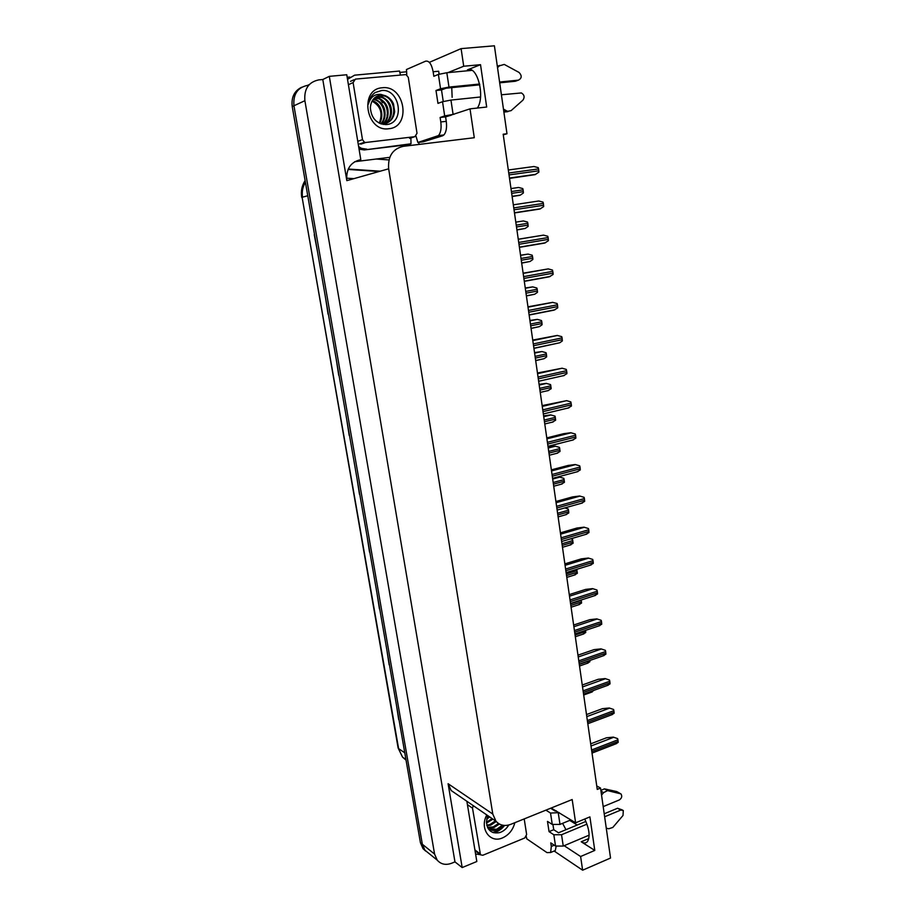 <?xml version="1.0" encoding="UTF-8"?>
<svg xmlns="http://www.w3.org/2000/svg" width="916" height="916" viewBox="0 0 916 916"><rect width="100%" height="100%" fill="white"/><g stroke="black" fill="none" stroke-linecap="round" stroke-linejoin="round"><path stroke-width="1.37" d="M562.596 823.335L565.974 829.701M446.951 116.412L470.011 108.855L474.282 137.721L403.155 146.354C392.609 148.884 387.777 156.373 388.659 168.807L492.785 814.049L495.991 821.251C499.93 825.465 504.842 826.495 510.739 824.354L572.179 799.531L575.626 822.808L551.146 808.027M503.273 134.812L506.983 133.759L494.4 45.8L461.103 48.628L463.714 66.238L480.522 64.681L467.389 69.891C477.156 64.807 485.491 96.775 477.339 108.054M389.792 157.334L354.675 161.72M418.738 142.369L419.059 144.419M347.175 77.276L349.752 77.036M399.731 72.433L406.715 71.78M492.785 814.049L448.096 783.718L462.179 867.567L476.824 861.509L466.862 801.271M360.801 159.67L346.763 74.757L329.313 76.349L346.832 180.647C345.95 169.105 350.496 162.121 360.469 159.716L360.801 159.67M448.096 783.718L451.176 790.519L456.145 793.932M322.787 79.52L454.966 861.876L451.622 863.25C445.737 865.402 440.928 864.349 437.184 860.101L434.573 854.067L304.891 100.703C303.952 88.955 308.589 82.016 318.802 79.887L322.787 79.52L329.313 76.349M461.103 48.628L429.329 62.357M425.745 851.113L423.009 848.651L420.433 842.731L292.227 106.554L293.944 105.764C293.005 94.268 297.551 87.478 307.581 85.371C297.551 87.478 293.005 94.268 293.944 105.764L422.345 844.266L293.944 105.764L304.891 100.703M428.722 853.265L424.932 850.197L422.345 844.266L424.932 850.197L428.722 853.265M564.141 845.697L580.607 856.517L582.633 870.2L610.537 858.04L600.541 788.069L596.751 785.962M582.633 870.2L554.134 851.033M462.179 867.567L454.966 861.876M577.195 825.03L569.729 820.404M463.714 66.238L447.878 72.627M584.74 819.03C589.32 828.98 590.27 836.457 587.568 841.449C586.034 843.327 583.916 843.441 581.213 841.77L594.782 850.426L589.904 816.889L575.626 822.808M594.782 850.426L580.607 856.517M506.983 133.759L503.182 134.217L597.243 789.409L600.541 788.069M480.522 64.681L486.682 107.035L470.011 108.855M452.138 97.325L451.76 87.627M396.433 704.919L398.7 719.575M386.838 649.799L389.151 664.764M377.06 593.705L379.43 608.957M367.121 536.57L369.537 552.142M314.234 234.679L317.531 251.831M325.443 297.288L328.088 314.188M336.161 358.786L338.737 375.342M346.672 419.15L349.191 435.363M356.988 478.404L359.461 494.285M302.532 197.18C301.719 191.696 302.681 186.738 305.417 182.307M292.227 106.554C291.162 97.348 294.299 90.913 301.627 87.26M353.897 178.643L346.557 178.173M590.706 743.849L606.472 737.792L613.331 737.128L617.636 738.628L617.934 739.807L618.163 742.418L615.048 744.158M613.331 737.128L617.636 738.628M594.003 690.309L590.797 692.439M589.824 660.47L589.87 661.753L586.618 663.539M585.553 630.368L585.725 632.555L582.404 634.376M586.492 714.572L602.373 708.686L609.255 707.999L613.583 709.476L613.88 710.656L614.109 713.289L610.915 715.075M609.255 707.999L613.583 709.476M582.255 685.008L598.228 679.294L605.144 678.584L609.483 680.038L609.793 681.229L610.022 683.897L606.736 685.706M605.144 678.584L609.483 680.038M577.973 655.158L594.049 649.627L600.999 648.883L605.35 650.314L605.659 651.516L605.888 654.207L602.533 656.051M600.999 648.883L605.35 650.314M573.645 625.033L589.835 619.674L596.808 618.895L601.182 620.315L601.491 621.517L601.732 624.243L598.285 626.109M596.808 618.895L601.182 620.315M406.784 74.94L406.452 69.524L425.551 61.189C429.054 60.49 431.585 64.017 433.142 71.746L433.829 76.28L438.386 74.425L440.562 88.749L448.989 87.089L479.618 84.032M499.586 82.039L518.433 80.15L515.319 81.261L499.701 82.818M440.562 88.749L435.993 90.501L437.963 103.371L442.531 101.722L444.684 115.931L440.115 117.477L440.802 121.954C441.569 128.263 440.802 132.809 438.478 135.591L417.856 142.472L423.146 141.843L442.52 135.831L443.905 134.95L438.478 135.591M479.789 84.822L446.092 88.199L441.501 89.94L435.993 90.501M441.501 89.94L443.252 101.493M433.142 71.746L438.661 71.23L439.108 74.173M451.222 115.198L445.577 116.87L446.264 121.336C447.019 127.633 446.241 132.167 443.905 134.95M445.577 116.87L440.115 117.477M347.519 79.337L354.618 75.169L399.548 71.047L400.406 74.917M359.061 149.171L364.316 149.938L408.421 144.613L410.998 143.801L410.895 137.961M364.316 149.938L410.998 143.801M366.766 149.148L361.476 148.358L358.648 146.663M416.013 136.186L417.856 142.472M444.684 115.931L454.141 114.214M503.457 109.096L506.353 110.71L503.8 111.523M508.014 111.626L504.098 112.061L511.105 110.641L522.922 100.142C524.868 97.222 524.364 94.817 521.399 92.94L501.407 94.783M480.522 96.982L450.947 100.084L442.531 101.722M507.178 111.076L506.353 110.71M471.969 70.36L446.825 72.73L438.386 74.425M497.319 66.215L499.918 65.414L497.525 67.612M497.354 66.41L504.258 64.429L519.051 72.433C522.086 75.707 521.88 78.284 518.433 80.15M545.89 810.145L550.527 813.053L552.256 824.434L559.997 824.411L570.92 819.9M603.186 806.607L619.331 799.943C621.804 798.248 622.342 796.233 620.968 793.897L607.583 790.611L604.423 788.871L616.731 791.561L619.914 793.313M552.256 824.434L547.482 821.389L549.05 831.636L553.722 829.701L558.52 832.793L585.874 821.423M552.978 824.789L553.722 829.701M549.05 831.636L553.825 834.751L555.543 846.052L550.768 842.869L551.306 846.441L550.63 852.51L546.966 852.601L526.78 838.85L526.288 836.537M480.316 854.674L475.576 853.998M556.149 846.373L555.279 850.552L553.321 851.376M550.596 808.255L555.245 811.129L556.149 810.774M555.543 846.052L563.248 846.075L589.125 835.152M606.278 828.201L608.739 828.774L612.804 827.446L623.017 815.48L623.292 810.488L620.75 810.065L604.64 816.774M586.95 824.148L561.542 834.739L553.825 834.751M604.217 813.797L617.567 808.255L620.75 810.065M622.296 809.916L617.567 808.255M559.172 812.641L550.527 813.053M617.773 792.145L616.731 791.561M600.873 790.405L604.423 788.871M600.976 791.172L603.587 792.626L601.537 795.099M603.587 792.626L607.583 790.611M609.655 791.023L606.495 789.271M382.247 87.776C405.055 84.673 411.685 127.129 388.808 128.721C365.999 132.442 358.866 89.07 382.247 87.776M386.071 124.599C405.639 123.649 400.017 88.44 381.686 90.501L375.056 92.585C371.381 95.298 369.171 99.146 368.404 104.138C370.373 97.142 374.53 93.901 380.873 94.394L383.472 95.195L380.724 95.127C374.415 96.283 370.969 100.485 370.373 107.722C371.266 118.233 376.499 123.855 386.071 124.599M381.216 123.969L383.77 123.923C389.998 122.71 393.628 118.599 394.647 111.615L393.525 104.058C392.048 100.313 389.369 97.554 385.499 95.756L383.472 95.195M385.899 123.465C397.2 119.492 395.769 99.684 384.686 96.077L380.037 95.413M383.128 124.439C394.017 120.133 392.334 100.909 381.491 97.382L375.881 96.856M383.186 124.45C389.025 121.565 391.785 117.008 391.464 110.779C391.224 104.55 388.166 99.97 382.293 97.062L376.258 96.615M382.522 124.015C390.811 117.924 387.892 101.802 378.331 98.665L374.461 97.978M382.957 124.004C387.033 121.336 388.682 116.401 387.903 109.164C386.941 104.413 384.01 100.806 379.121 98.344L374.804 97.668M380.804 123.82C387.399 117.088 384.01 102.81 375.205 99.947L373.167 99.397M381.182 123.958C384.342 121.015 385.567 116.664 384.846 110.916C384.102 105.901 381.148 102.145 375.984 99.626L373.476 99.008M379.545 123.294C383.632 117.488 382.659 104.161 372.881 100.886L372.114 101.207C380.277 105.729 382.819 112.645 379.728 121.942L379.132 123.088M372.881 100.886L372.285 100.691M365.793 142.472L364.476 142.278L362.496 139.656L353.107 82.577L355.397 79.108L406.04 74.585L408.284 77.356L417.02 133.289L414.834 136.69L365.793 142.472L360.893 144.144M514.849 822.694C512.96 829.919 508.872 834.98 502.563 837.877C489.945 843.728 479.228 828.385 486.808 814.954M487.896 815.698L486.465 821.572C487.175 830.457 491.629 834.121 499.85 832.564C503.594 831.247 506.559 828.74 508.735 825.018M487.152 815.183L486.568 816.889M488.308 828.831C491.869 830.652 494.915 831.007 497.457 829.885L503.708 825.385M488.239 828.728L496.598 829.289L502.518 825.179M487.495 827.354L493.209 826.93L498.51 823.495M487.701 827.778L494.056 827.514L499.403 824.034M486.774 825.213L489.854 824.595L495.43 820.862M486.934 825.808L490.69 825.167L496.209 821.503M486.442 822.305L492.087 818.572M486.476 823.129L492.923 819.144M488.972 816.431L486.9 818.469M486.728 819.259L489.602 816.866M524.204 818.915L526.643 834.579L524.742 837.991L482.801 855.269L480.476 854.8L472.507 808.152L473.217 805.633M493.358 832.667C497.663 831.934 501.384 829.518 504.556 825.453M492.659 832.415C496.953 831.762 500.72 829.427 503.937 825.408M581.225 599.98L581.545 603.083L578.156 604.926M576.611 569.374L577.332 573.324L573.863 575.202M570.805 538.803L572.511 539.352L573.072 543.291L569.534 545.192M569.271 594.598L585.576 589.423L592.583 588.622L596.969 590.007L597.278 591.221L597.518 593.98L594.003 595.881M564.863 563.878L581.271 558.886L588.312 558.05L592.709 559.424L593.03 560.638L593.27 563.432L589.675 565.355M560.409 532.849L576.931 528.04L583.996 527.181L588.415 528.532L588.736 529.746L588.977 532.574L585.335 534.532M564.817 507.922L568.206 508.998L568.756 511.838L568.767 512.971L565.218 514.918M555.405 477.591L559.527 477.064L563.855 478.347L564.428 482.354L560.867 484.335M548.1 447.077L555.13 446.138L559.47 447.397L560.042 451.451L556.47 453.477M543.623 415.875L550.676 414.914L555.039 416.139L555.623 420.238L552.027 422.31M539.1 384.376L546.188 383.38L550.562 384.583L551.157 388.716L547.55 390.834M555.909 501.51L572.546 496.907L579.645 496.014L584.076 497.331L584.397 498.556L584.648 501.418L580.984 503.422M551.363 469.862L568.115 465.454L575.248 464.538L579.702 465.832L580.023 467.057L580.275 469.954L576.599 472.003M546.783 437.905L563.638 433.692L570.805 432.741L575.271 434.012L575.603 435.249L575.855 438.18L572.168 440.275M542.146 405.616L566.638 400.658L570.805 401.884L571.378 404.872L571.389 406.086L567.691 408.227M537.463 373.007L562.103 368.221L566.294 369.423L566.867 372.434L566.889 373.671L563.168 375.858M534.532 352.568L541.963 351.549L546.05 352.717L546.371 353.942L546.634 356.897L544.081 358.683L535.688 360.641M529.917 320.44L537.371 319.386L541.482 320.543L541.803 321.768L542.077 324.756L539.444 326.611L531.074 328.455M525.257 288.002L532.746 286.891L536.879 288.036L537.2 289.273L537.486 292.296L534.749 294.219L526.402 295.948M520.551 255.232L528.074 254.087L532.219 255.209L532.803 258.243L532.837 259.514L530.009 261.495L521.685 263.121M515.811 222.141L523.357 220.951L527.524 222.061L527.845 223.309L528.143 226.401L525.223 228.45L516.933 229.973M512.136 196.596L520.403 195.074L523.391 192.967L523.105 189.83L522.773 188.57L518.593 187.471L510.991 188.57M532.734 340.076L557.203 335.451L561.737 336.641L562.069 337.89L562.332 340.935L559.71 342.779L533.925 348.378M527.96 306.803L552.588 302.36L557.134 303.517L557.466 304.788L557.741 307.856L553.997 310.146L529.139 315.047M523.139 273.186L548.237 268.903L552.485 270.071L553.069 273.163L553.092 274.457L549.337 276.781L524.307 281.361M518.261 239.225L543.52 235.126L547.779 236.271L548.111 237.553L548.398 240.702L544.631 243.084L519.418 247.331M539.879 209.031L514.483 212.947L539.879 209.031L543.657 206.604L543.371 203.409L543.039 202.127L538.757 200.993L513.326 204.829M509.525 178.414L535.07 174.635L538.871 172.151L538.574 168.922L538.242 167.628L533.936 166.517L508.323 169.998M467.389 69.891L470.091 69.639M309.287 84.535L307.581 85.371M434.573 854.067L420.433 842.731M388.659 168.807L346.832 180.647M581.213 841.77L588.805 838.552M388.968 159.934L376.258 159.018M305.131 180.635C302.131 185.616 301.124 191.181 302.108 197.295L398.116 747.925L402.548 757.143L406.051 760.12M307.765 195.738L302.108 197.295L398.609 748.635L404.769 752.803M348.08 169.437L379.075 171.521M591.816 751.578L618.163 741.388M591.587 749.998L617.934 739.807M591.015 746.002L613.651 737.288M579.29 664.375L589.858 660.699M575.088 635.051L585.713 631.49M587.591 722.163L614.109 712.247M587.362 720.56L613.88 710.656M586.79 716.61L609.575 708.137M583.32 692.462L610.022 682.832M583.091 690.847L609.793 681.229M582.53 686.931L605.476 678.71M579.015 662.463L605.888 653.131M578.786 660.837L605.659 651.516M578.225 656.978L601.32 649.009M574.675 632.177L601.72 623.143M574.435 630.54L601.491 621.517M573.885 626.716L597.129 619.01M440.802 121.954L446.264 121.336M437.104 136.473L442.52 135.831M453.088 114.328L450.947 100.084M448.989 87.089L446.825 72.73M551.306 846.441L554.26 845.193M563.248 846.075L561.542 834.739M559.997 824.411L558.279 813.007M362.496 139.656L357.755 141.304M414.834 136.69L409.601 138.373M353.931 79.784L350.53 81.341M353.107 82.577L348.401 84.707M480.007 853.735L474.9 849.911M472.507 808.152L467.412 804.637M570.828 605.453L581.534 601.995M570.599 603.839L581.305 600.392M566.546 575.569L577.309 572.237M566.306 573.943L577.08 570.611M562.206 545.398L573.05 542.18M561.977 543.749L572.821 540.543M570.279 601.606L597.507 592.87M570.038 599.934L597.278 591.221M569.5 596.167L592.904 588.725M565.848 570.714L593.259 562.298M565.607 569.042L593.03 560.638M565.069 565.321L588.633 558.142M561.371 539.535L588.965 531.429M561.13 537.829L588.736 529.746M560.603 534.165L584.316 527.261M557.833 514.929L568.756 511.838M557.604 513.269L568.515 510.189M553.424 484.175L564.405 481.209M553.184 482.503L564.176 479.549M552.68 479.034L559.836 477.121M548.959 453.111L560.019 450.283M548.718 451.428L559.79 448.6M548.226 448.016L555.428 446.184M544.459 421.761L555.6 419.059M544.219 420.055L555.359 417.353M543.738 416.688L550.985 414.948M539.913 390.09L551.123 387.525M539.673 388.361L550.882 385.808M539.192 385.064L546.497 383.403M556.848 508.036L584.637 500.25M556.596 506.319L584.397 498.556M556.081 502.712L579.965 496.083M552.279 476.217L580.263 468.774M552.027 474.488L580.023 467.057M551.524 470.927L575.569 464.584M547.665 444.088L575.843 436.978M547.413 442.336L575.603 435.249M546.909 438.833L571.126 432.787M543.005 411.627L571.378 404.872M542.753 409.864L571.126 403.12M542.261 406.418L566.638 400.658M538.299 378.846L566.867 372.434M538.047 377.06L566.615 370.671M537.555 373.671L562.103 368.221M535.322 358.11L546.612 355.671M535.07 356.37L546.371 353.942M534.612 353.118L541.963 351.549M530.685 325.81L542.054 323.52M530.433 324.058L541.803 321.768M529.975 320.863L537.371 319.386M526.002 293.189L537.452 291.048M525.75 291.414L537.2 289.273M525.303 288.277L532.746 286.891M521.273 260.247L532.803 258.243M521.021 258.449L532.54 256.457M520.574 255.369L528.074 254.087M516.498 226.973L528.097 225.118M516.235 225.153L527.845 223.309M512.124 196.471L519.716 195.36M511.678 193.356L523.357 191.65M511.414 191.524L523.105 189.83M533.547 345.721L562.31 339.676M533.284 343.924L562.069 337.89M532.814 340.592L557.535 335.451M528.738 312.264L557.707 306.585M528.486 310.444L557.466 304.788M528.017 307.169L552.909 302.349M523.895 278.453L553.069 273.163M523.631 276.621L552.806 271.342M523.162 273.403L548.237 268.903M518.983 244.297L548.363 239.385M518.719 242.442L548.111 237.553M518.273 239.294L543.52 235.126M514.036 209.787L543.623 205.264M513.761 207.909L543.371 203.409M509.502 178.208L535.07 174.635M509.033 174.922L538.837 170.8M508.758 173.021L538.574 168.922M437.184 860.101L423.009 848.651M495.991 821.251L451.176 790.519M405.937 759.467L402.548 757.143L398.128 748.017M305.12 180.566C301.879 185.593 300.746 191.226 301.73 197.444M348.252 169.036L380.232 171.189M592.022 753.089L616.617 743.552M583.687 695.004L592.308 691.889M579.53 666.012L588.129 663.012M575.328 636.746L583.916 633.861M587.809 723.732L612.495 714.48M583.561 694.088L608.338 685.122M579.255 664.157L604.136 655.49M574.916 633.929L599.888 625.571M361.476 148.358L359.061 149.159M555.279 850.552L550.63 852.51M387.17 116.114L387.067 114.889M382.67 102.695L380.335 99.638M385.499 95.756L384.686 96.077M382.293 97.062L381.491 97.382M379.121 98.344L378.331 98.665M375.984 99.626L375.205 99.947M364.476 142.278L359.576 143.949M480.476 854.8L475.209 850.838M571.08 607.216L579.656 604.446M566.809 577.389L575.362 574.744M562.481 547.287L571.023 544.757M570.542 603.426L595.595 595.366M566.122 572.615L591.267 564.863M561.657 541.493L586.893 534.062M558.119 516.899L566.649 514.483M553.722 486.224L562.218 483.923M549.268 455.252L557.752 453.065M544.78 423.971L553.241 421.91M540.245 392.392L548.684 390.456M557.146 510.075L582.473 502.964M552.588 478.347L578.007 471.557M547.986 446.31L573.508 439.84M543.337 413.94L568.951 407.815M538.642 381.251L564.348 375.457M535.665 360.515L544.081 358.683M531.051 328.306L539.444 326.611M526.379 295.799L534.749 294.219M521.662 262.961L530.009 261.495M516.91 229.79L525.223 228.45M512.101 196.299L520.403 195.074M533.902 348.229L559.71 342.779M529.116 314.875L555.016 309.768M524.284 281.178L550.276 276.426M519.395 247.148L545.489 242.751M514.46 212.752L540.646 208.722M509.468 178.013L535.768 174.349"/></g></svg>
